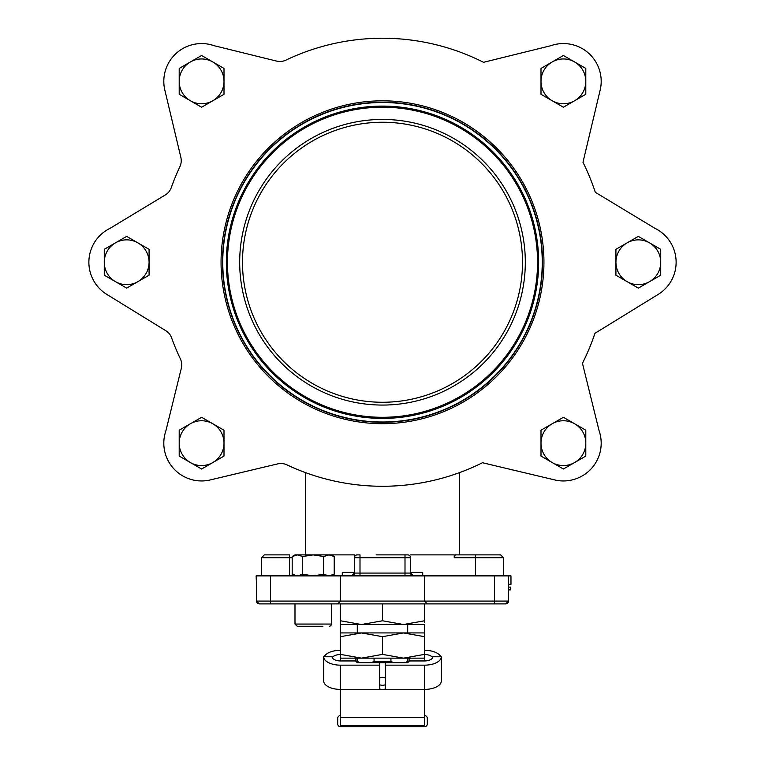 <?xml version="1.0" encoding="UTF-8"?>
<svg xmlns="http://www.w3.org/2000/svg" width="765" height="765" viewBox="0 0 765 765"><rect width="100%" height="100%" fill="white"/><g stroke="black" fill="none" stroke-linecap="round" stroke-linejoin="round"><path stroke-width="1.15" d="M374.066 661.295L371.522 662.691L393.478 662.691L390.934 661.295L374.066 661.295L374.066 658.139M407.735 658.139L407.735 661.295L405.192 662.691L393.478 662.691M390.934 658.139L390.934 661.295M371.522 662.691L359.808 662.691L357.265 661.295L355.897 661.295L357.293 662.691L359.808 662.691M405.192 662.691L407.707 662.691L409.103 661.295L407.735 661.295M357.265 658.139L357.265 661.295M376.16 554.883L407.793 554.883A2.802 2.802 0 0 1 410.595 557.685L410.595 573.081L413.396 575.882L410.595 573.081A2.802 2.802 0 0 0 413.396 575.882A2.802 2.802 0 0 1 410.595 573.081L405.001 573.081L405.001 575.882M410.595 572.383L422.72 572.383L422.72 575.882M328.96 554.883L323.71 556.509L313.201 554.883L331.398 554.883L334.219 556.509L328.96 554.883L354.405 554.883L354.405 557.685A2.802 2.802 0 0 1 357.207 554.883L359.999 554.883L359.999 557.685L405.001 557.685L405.001 573.081L354.405 573.081L351.604 575.882L354.405 573.081A2.802 2.802 0 0 1 351.604 575.882A2.802 2.802 0 0 0 354.405 573.081L354.405 557.685L359.999 557.685L359.999 575.882M342.28 575.882L342.28 572.383L354.405 572.383M333.492 603.891L337.7 603.891L340.492 601.089L270.494 601.089L270.494 603.891L337.7 603.891L340.492 601.089L340.492 575.882L256.122 575.882L256.485 584.288M337.7 603.891L431.508 603.891M410.595 554.883L454.238 554.883L454.238 557.685L455.271 554.883L475.447 554.883L455.271 554.883M508.515 584.288L510.972 584.288L510.972 575.882L340.492 575.882M424.508 575.882L424.508 601.089L427.3 603.891L424.508 601.089L340.492 601.089M498.885 603.891L505.713 603.891L508.515 601.089A2.802 2.802 0 0 1 505.713 603.891L427.3 603.891M256.485 575.882L256.485 601.089A2.802 2.802 0 0 0 259.287 603.891L256.485 601.089A2.802 2.802 0 0 0 259.287 603.891L256.485 601.089A2.802 2.802 0 0 0 259.287 603.891L266.115 603.891M508.515 575.882L508.515 601.089A2.802 2.802 0 0 1 505.713 603.891A2.802 2.802 0 0 0 508.515 601.089L494.506 601.089L494.506 603.891M259.287 603.891L294.994 603.891L294.994 624.049L297.231 626.286L322.897 626.286M354.405 554.883L354.405 557.685M289.553 554.883L264.346 554.883L289.553 554.883L289.553 557.685L292.182 557.685M454.238 557.685L503.456 557.685L500.654 554.883L475.447 554.883L475.447 575.882M508.515 589.892L510.638 589.892L510.638 587.09L508.515 587.09M165.938 430.657L181.324 368.214A14 14 0 0 0 180.368 358.833A14 14 0 0 1 181.324 368.214L165.938 430.657A37.791 37.791 0 0 0 209.342 480.152L277.666 463.886A14 14 0 0 1 286.885 464.843A14 14 0 0 0 277.666 463.886M459.507 554.883L459.507 472.627A224.021 224.021 0 0 0 482.476 462.729A224.021 224.021 0 0 1 286.885 464.843A224.021 224.021 0 0 0 305.493 472.627L305.493 554.883M482.476 462.729L555.658 480.152A37.791 37.791 0 0 0 599.062 430.657L582.452 363.27A224.021 224.021 0 0 0 594.95 333.32L659.019 293.884A37.791 37.791 0 0 0 654.716 228.2L595.313 192.292A224.021 224.021 0 0 0 582.978 162.285L600.391 89.094A37.791 37.791 0 0 0 550.896 45.69L483.509 62.3A224.021 224.021 0 0 0 285.928 60.119A14 14 0 0 1 276.538 61.085L214.104 45.69A37.791 37.791 0 0 0 164.609 89.094L180.865 157.427A14 14 0 0 1 179.909 166.636A224.021 224.021 0 0 0 171.284 187.616A14 14 0 0 1 165.326 194.932A14 14 0 0 0 171.284 187.616M110.284 228.2L165.326 194.932L110.284 228.2A37.791 37.791 0 0 0 105.981 293.884L165.795 330.7A14 14 0 0 1 171.637 337.901A14 14 0 0 0 165.795 330.7M382.5 402.266A140.014 140.014 0 0 0 503.752 192.254A140.014 140.014 0 0 0 261.248 192.254A140.014 140.014 0 0 0 382.5 402.266M599.062 430.657L582.452 363.27A224.021 224.021 0 0 0 594.95 333.32M654.716 228.2L595.313 192.292A224.021 224.021 0 0 0 582.978 162.285M550.896 45.69L483.509 62.3M171.637 337.901A224.021 224.021 0 0 0 180.368 358.833M276.538 61.085L214.104 45.69M382.5 405.068A142.816 142.816 0 0 1 258.819 190.848A142.816 142.816 0 0 1 506.181 190.848A142.816 142.816 0 0 1 382.5 405.068M382.5 102.223A160.038 160.038 0 0 1 542.538 262.261A160.038 160.038 0 0 1 382.5 422.29A160.038 160.038 0 0 1 222.462 262.261A160.038 160.038 0 0 1 382.5 102.223A160.038 160.038 0 0 1 542.538 262.261A160.038 160.038 0 0 1 382.5 422.29A160.038 160.038 0 0 1 222.462 262.261A160.038 160.038 0 0 1 382.5 102.223M340.492 715.552A2.802 2.802 0 0 0 337.7 718.345L337.7 723.948A2.802 2.802 0 0 0 340.492 726.75L424.508 726.75A2.802 2.802 0 0 0 427.3 723.948L427.3 718.345A2.802 2.802 0 0 0 424.508 715.552M424.508 725.736L340.492 725.736L340.492 717.331L424.508 717.331L424.508 725.736M379.698 684.79A7 6.063 180 0 0 385.302 684.79M385.302 688.988A7 6.063 0 0 1 379.698 688.988M379.698 677.876A7 6.063 0 0 1 385.302 677.876M410.499 658.139L340.492 658.139L340.492 654.381L340.492 660.95A8.405 4.198 180 0 1 332.096 656.752L323.691 656.752L323.691 681.003A16.801 8.405 180 0 0 340.492 689.408L340.492 717.331M357.293 632.932L357.293 624.527L340.492 624.527L340.492 632.932L424.508 632.932L424.508 658.139L403.499 658.139L424.508 654.381L424.508 660.95A8.405 4.198 -0 0 0 432.904 656.752L441.309 656.752L441.309 681.003A16.801 8.405 180 0 1 424.508 689.408L424.508 717.331M340.492 632.932L340.492 636.681L340.492 632.932M357.293 624.527L407.707 624.527L407.707 632.932M354.501 658.139L361.501 658.139L340.492 654.381L340.492 636.681L361.501 632.932L382.5 636.681L403.499 632.932L424.508 636.681L424.508 624.527L407.707 624.527M424.508 622.605L424.508 603.891M424.508 620.778L403.499 624.527L382.5 620.778L361.501 624.527L340.492 620.778L340.492 624.527L340.492 622.605M424.508 650.298A16.801 8.405 180 0 1 440.85 656.752M432.674 657.728A8.405 4.198 0 0 0 424.508 654.505M324.15 656.752A16.801 8.405 180 0 1 340.492 650.298M340.492 654.505A8.405 4.198 0 0 0 332.326 657.728M385.302 662.691L385.302 665.158L424.508 665.158A16.801 8.405 -0 0 0 441.309 656.752M409.103 660.95L424.508 660.95M424.508 665.158L424.508 689.408L385.302 689.408L385.302 665.158M323.691 656.752A16.801 8.405 0 0 0 340.492 665.158L379.698 665.158L379.698 689.408L340.492 689.408L340.492 665.158M355.897 660.95L340.492 660.95M379.698 662.691L379.698 665.158M574.601 423.753L585.799 430.217L585.799 443.155A22.405 22.405 0 0 0 552.196 423.753L563.394 417.288L574.601 423.753M585.799 456.083L574.601 462.557A22.405 22.405 0 0 0 585.799 443.155L585.799 456.083M563.394 469.022L552.196 462.557A22.405 22.405 0 0 0 574.601 462.557L563.394 469.022M540.998 443.155L540.998 430.217L552.196 423.753A22.405 22.405 0 0 0 552.196 462.557L540.998 456.083L540.998 443.155M649.533 242.859L660.731 249.323L660.731 262.261A22.405 22.405 0 0 0 627.128 242.859L638.326 236.385L649.533 242.859M660.731 275.19L649.533 281.654A22.405 22.405 0 0 0 660.731 262.261L660.731 275.19M638.326 288.128L627.128 281.654A22.405 22.405 0 0 0 649.533 281.654L638.326 288.128M615.921 262.261L615.921 249.323L627.128 242.859A22.405 22.405 0 0 0 627.128 281.654L615.921 275.19L615.921 262.261M574.601 61.955L585.799 68.429L585.799 81.358A22.405 22.405 0 0 0 552.196 61.955L563.394 55.491L574.601 61.955M585.799 94.296L574.601 100.76A22.405 22.405 0 0 0 585.799 81.358L585.799 94.296M563.394 107.224L552.196 100.76A22.405 22.405 0 0 0 574.601 100.76L563.394 107.224M540.998 81.358L540.998 68.429L552.196 61.955A22.405 22.405 0 0 0 552.196 100.76L540.998 94.296L540.998 81.358M212.804 61.955L224.002 68.429L224.002 81.358A22.405 22.405 0 0 0 190.399 61.955L201.606 55.491L212.804 61.955M224.002 94.296L212.804 100.76A22.405 22.405 0 0 0 224.002 81.358L224.002 94.296M201.606 107.224L190.399 100.76A22.405 22.405 0 0 0 212.804 100.76L201.606 107.224M179.201 81.358L179.201 68.429L190.399 61.955A22.405 22.405 0 0 0 190.399 100.76L179.201 94.296L179.201 81.358M137.872 242.859L149.079 249.323L149.079 262.261A22.405 22.405 0 0 0 115.467 242.859L126.674 236.385L137.872 242.859M149.079 275.19L137.872 281.654A22.405 22.405 0 0 0 149.079 262.261L149.079 275.19M126.674 288.128L115.467 281.654A22.405 22.405 0 0 0 137.872 281.654L126.674 288.128M104.27 262.261L104.27 249.323L115.467 242.859A22.405 22.405 0 0 0 115.467 281.654L104.27 275.19L104.27 262.261M212.804 423.753L224.002 430.217L224.002 443.155A22.405 22.405 0 0 0 190.399 423.753L201.606 417.288L212.804 423.753M224.002 456.083L212.804 462.557A22.405 22.405 0 0 0 224.002 443.155L224.002 456.083M201.606 469.022L190.399 462.557A22.405 22.405 0 0 0 212.804 462.557L201.606 469.022M179.201 443.155L179.201 430.217L190.399 423.753A22.405 22.405 0 0 0 190.399 462.557L179.201 456.083L179.201 443.155M294.994 624.049L331.398 624.049A2.238 2.238 0 0 1 329.16 626.286M303.495 626.286L297.231 626.286M318.049 626.286L308.343 626.286M292.182 556.509L294.994 554.883L297.432 554.883L292.182 556.509L292.182 574.257L297.432 575.882L302.691 574.257L313.201 575.882L323.71 574.257L328.96 575.882L334.219 574.257L334.219 556.509M302.691 556.509L297.432 554.883L313.201 554.883L302.691 556.509L302.691 574.257M323.71 556.509L323.71 574.257M361.501 658.139L382.5 654.381L403.499 658.139M382.5 636.681L382.5 654.381M382.5 620.778L382.5 603.891M340.492 620.778L340.492 603.891M494.506 575.882L494.506 601.089L424.508 601.089M270.494 575.882L270.494 601.089L256.485 601.089M264.346 554.883L261.544 557.685L289.553 557.685L289.553 575.882M405.001 554.883L405.001 557.685L410.595 557.685A2.802 2.802 0 0 0 407.793 554.883M543.934 262.261A161.434 161.434 0 0 1 301.783 402.065A161.434 161.434 0 0 1 301.783 122.448A161.434 161.434 0 0 1 543.934 262.261M537.546 262.261A155.046 155.046 0 0 0 304.977 127.985A155.046 155.046 0 0 0 304.977 396.528A155.046 155.046 0 0 0 537.546 262.261M382.5 418.417A156.156 156.156 0 0 1 226.344 262.261A156.156 156.156 0 0 1 382.5 106.096A156.156 156.156 0 0 1 538.656 262.261A156.156 156.156 0 0 1 382.5 418.417M382.5 422.003A159.742 159.742 0 0 0 542.242 262.261A159.742 159.742 0 0 0 382.5 102.51A159.742 159.742 0 0 0 222.758 262.261A159.742 159.742 0 0 0 382.5 422.003M409.103 658.139L409.103 661.295M355.897 658.139L355.897 661.295M503.456 557.685L503.456 575.882M261.544 557.685L261.544 575.882M331.398 624.049L331.398 603.891M331.398 575.882L334.219 574.257M294.994 575.882L292.182 574.257"/></g></svg>
